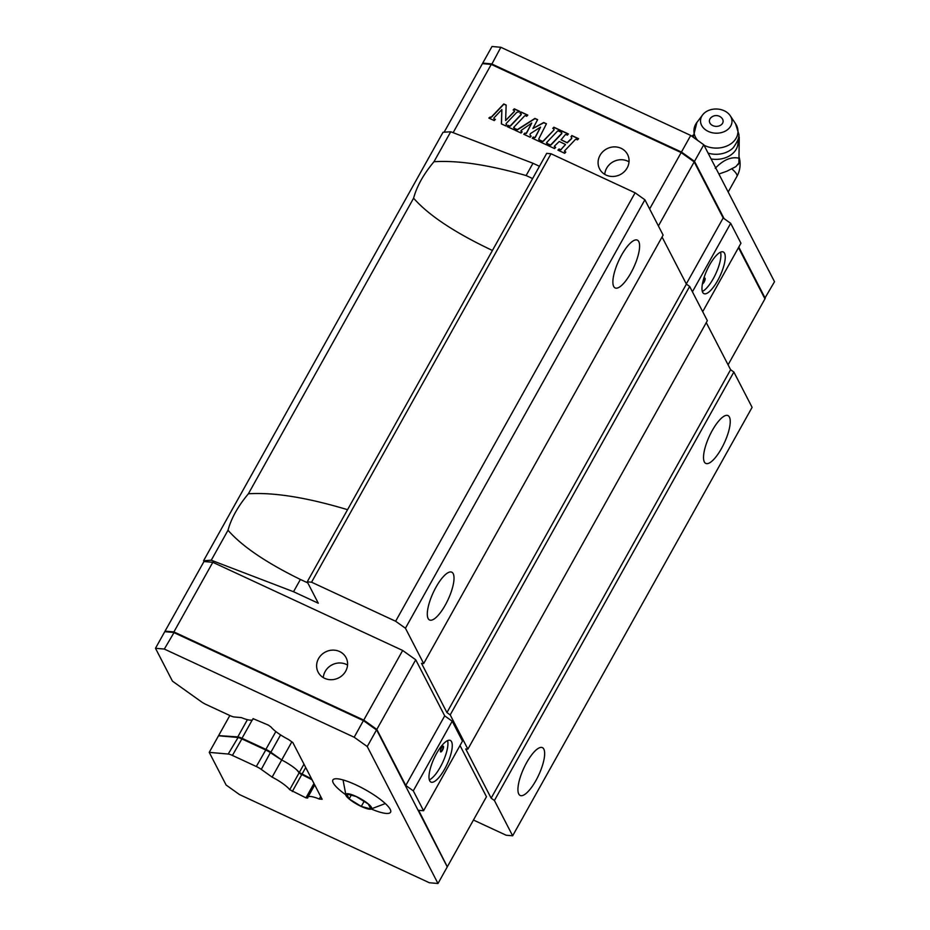<?xml version="1.0" encoding="UTF-8"?>
<svg xmlns="http://www.w3.org/2000/svg" width="930" height="930" viewBox="0 0 930 930"><rect width="100%" height="100%" fill="white"/><g stroke="black" fill="none" stroke-linecap="round" stroke-linejoin="round"><path stroke-width="1.4" d="M681.109 152.567L681.446 152.043L491.575 63.879L482.74 63.101L492.017 46.5L500.851 47.279L690.723 135.443L703.778 144.766L774.516 281.709L764.727 298.425M693.873 161.669L694.501 161.367L724.075 218.62M738.792 247.101L765.239 298.321M690.723 135.443L681.446 152.043L694.501 161.367L703.778 144.766M500.851 47.279L491.61 64.565M482.74 63.101L482.926 63.682M444.122 132.211L482.438 63.635L491.273 64.414L681.144 152.59L694.198 161.901L723.168 217.969L730.678 223.328L740.954 243.23L702.696 311.678M738.49 247.636L764.948 298.856L728.074 364.816M453.119 132.688L491.273 64.414M649.628 208.959L681.144 152.59M561.162 149.335L565.463 144.464L559.232 141.488L554.35 146.243L555.675 147.405L554.559 148.579L547.793 145.429L548.898 144.266L550.072 144.813A0.791 0.721 -27.3 0 0 551.002 144.615L561.546 133.525A0.791 0.721 -27.3 0 0 561.371 132.374L560.558 132.002L561.662 130.828L568.439 133.978L567.323 135.141L566.149 134.594A0.791 0.721 -27.3 0 0 565.219 134.792L561.081 139.814L567.149 142.639L571.357 138.605A1.174 1.093 -27.3 0 0 571.078 136.884L571.822 135.548L578.588 138.686L577.484 139.86L576.309 139.314A0.791 0.721 -27.3 0 0 575.379 139.5L564.487 150.974L565.824 152.125L564.719 153.299L557.942 150.149L559.058 148.986L560.232 149.521A0.791 0.721 -27.3 0 0 561.162 149.335L565.498 144.58M553.769 129.909A0.791 0.721 -27.3 0 0 553.582 128.759L552.769 128.387L553.885 127.212L560.65 130.363L559.534 131.525L558.372 130.979A0.791 0.721 -27.3 0 0 557.43 131.177L546.561 142.627L547.886 143.79L546.77 144.964L540.005 141.813L541.121 140.651L542.283 141.197A0.791 0.721 -27.3 0 0 543.225 141L553.873 130.119A0.791 0.721 -27.3 0 0 553.955 129.177M513.72 127.375L515.046 128.549L513.941 129.712L507.175 126.573L508.28 125.399L509.454 125.945A0.791 0.721 -27.3 0 0 510.384 125.759L520.928 114.657A0.791 0.721 -27.3 0 0 520.742 113.507L519.94 113.135L521.044 111.972L527.81 115.111L526.706 116.273L525.531 115.739A0.791 0.721 -27.3 0 0 524.601 115.925L513.72 127.375M506.269 123.411A0.791 0.721 -27.3 0 0 506.455 124.55L505.815 125.945L501.375 123.876L501.863 109.554L494.086 117.75A0.791 0.721 -27.3 0 0 494.272 118.901L495.376 119.412L494.26 120.575L488.855 118.064L490.238 117.029A1.174 1.093 -27.3 0 0 491.633 116.738L503.781 103.951L506.153 105.055L505.618 120.54L514.185 111.519A0.791 0.721 -27.3 0 0 513.999 110.379L513.162 109.996L514.278 108.822L519.696 111.333L518.01 112.239A1.174 1.093 -27.3 0 0 516.615 112.53L506.269 123.411M530.809 133.339A1.569 1.453 -27.3 0 0 530.856 135.885L530.193 137.256L523.753 134.269L524.869 133.106L526.24 133.316L531.762 123.051L521.125 130.444L520.916 131.153L522.16 131.851L521.044 133.013L514.953 130.188L516.069 129.014L516.952 129.433A0.791 0.721 -27.3 0 0 517.719 129.363L534.924 118.412L537.633 119.668L532.878 128.514L543.725 122.504L546.433 123.76L538.854 138.791A0.791 0.721 -27.3 0 0 539.168 139.744L540.098 140.174L538.993 141.348L532.216 138.198L533.332 137.036L534.169 137.431A0.791 0.721 -27.3 0 0 535.227 137.059L540.562 127.119L530.809 133.339M606.093 175.073A15.729 14.531 -27.3 0 0 624.193 171.771A15.729 14.531 -27.3 0 0 627.552 154.461A15.729 14.531 -27.3 0 0 606.895 148.765A15.729 14.531 -27.3 0 0 599.594 168.9A15.729 14.531 -27.3 0 0 606.093 175.073M658.405 225.955L694.198 161.901M686.294 283.929L723.168 217.969M730.678 223.328L692.408 291.788M724.54 253.262A22.971 7.149 114.9 0 0 723.284 251.972A22.971 7.149 114.9 0 0 707.125 269.793A22.971 7.149 114.9 0 0 703.94 293.648A22.971 7.149 114.9 0 0 718.902 278.256A22.971 7.149 114.9 0 0 724.54 253.262M554.338 146.766L555.559 147.521M548.014 145.533L549.014 144.476L550.188 145.022A0.791 0.721 -27.3 0 0 551.118 144.836L561.662 133.734A0.791 0.721 -27.3 0 0 561.732 132.792M560.778 132.095L561.778 131.049L568.323 134.083M560.988 139.756L567.254 142.848L571.462 138.814A1.174 1.093 -27.3 0 0 571.613 137.454M570.927 136.815L571.927 135.757L578.483 138.803M564.487 151.485L565.719 152.241M558.163 150.253L559.163 149.195L560.337 149.742A0.791 0.721 -27.3 0 0 561.267 149.544M552.99 128.48L553.989 127.433L560.546 130.467M546.549 143.15L547.782 143.906M540.225 141.918L541.225 140.86L542.399 141.407A0.791 0.721 -27.3 0 0 543.329 141.221L553.873 130.119M513.709 127.91L514.941 128.654M507.385 126.666L508.396 125.62L509.559 126.166A0.791 0.721 -27.3 0 0 510.5 125.969L521.044 114.867A0.791 0.721 -27.3 0 0 521.114 113.937M520.149 113.239L521.16 112.181L527.705 115.227M506.199 124.353A0.791 0.721 -27.3 0 0 506.571 124.771L506.815 124.887M501.491 123.934L501.863 109.554M494.004 118.691A0.791 0.721 -27.3 0 0 494.376 119.11L495.272 119.517M489.064 118.168L490.354 117.238A1.174 1.093 -27.3 0 0 491.749 116.948L503.897 104.16L506.141 105.206M505.618 120.54L514.29 111.74A0.791 0.721 -27.3 0 0 514.371 110.798M513.383 110.089L514.383 109.031L519.579 111.449M530.274 135.373A1.569 1.453 -27.3 0 0 530.972 136.106L531.193 136.198M523.974 134.373L524.973 133.316L526.357 133.525L531.762 123.051M520.986 131.258L522.056 131.955M515.174 130.281L516.173 129.235L517.057 129.642A0.791 0.721 -27.3 0 0 517.836 129.584L535.029 118.622L537.563 119.796M532.878 128.514L543.841 122.714L546.363 123.888M538.912 139.535A0.791 0.721 -27.3 0 0 539.284 139.965L539.993 140.291M532.437 138.303L533.436 137.245L534.285 137.64A0.791 0.721 -27.3 0 0 535.343 137.28L540.562 127.119M604.756 174.363A15.729 14.531 152.7 0 1 613.533 161.599A15.729 14.531 152.7 0 1 629.017 161.832M720.552 252.169A22.971 7.149 -65.1 0 1 715.751 273.804A22.971 7.149 -65.1 0 1 702.324 291.427M702.429 283.848A3.15 0.977 114.9 0 0 704.429 281.465A3.15 0.977 114.9 0 0 705.08 278.291A3.15 0.977 114.9 0 0 704.905 278.117A3.15 0.977 114.9 0 0 703.615 279M704.754 278.082A3.15 0.977 -65.1 0 1 704.812 278.163A3.15 0.977 -65.1 0 1 704.324 280.976A3.15 0.977 -65.1 0 1 702.476 283.604M450.725 131.758L443.017 132.281L203.565 560.744L211.261 560.22L228.013 530.251C231.233 518.336 238.022 506.187 248.391 493.784L413.594 198.195C416.803 186.279 423.603 174.131 433.973 161.727L450.725 131.758L532.983 163.273L526.124 175.549L532.611 178.56M539.481 166.284L532.983 163.273M423.673 663.555L405.434 628.238L395.634 621.252L311.55 582.203L307.237 581.831L546.689 153.369L551.013 153.752L635.097 192.801L644.897 199.787L663.125 235.092L423.673 663.555L421.511 663.357L446.935 712.578L450.201 714.903L467.883 749.138L465.721 748.952L491.145 798.173L494.411 800.498L512.651 835.803L506.164 835.233L473.451 820.039M662.055 237.011L686.387 284.115L689.653 286.452L707.346 320.687L467.883 749.138M706.265 322.605L730.608 369.71L733.863 372.035L752.103 407.352L512.651 835.803M307.784 582.889L300.39 579.46L293.531 591.724L318.293 603.221L307.237 581.831M293.531 591.724L211.261 560.22M203.565 560.744L203.972 561.522L165.052 631.144L173.898 631.923L363.758 720.099L376.824 729.411L405.782 785.478L413.292 790.837L423.569 810.739L418.605 810.297L447.074 866.318M494.411 800.498L733.863 372.035M721.506 448.458A26.354 8.196 -65.1 0 1 705.777 463.407A26.354 8.196 -65.1 0 1 709.439 436.042A26.354 8.196 -65.1 0 1 727.981 415.594A26.354 8.196 -65.1 0 1 721.506 448.458M535.924 780.514A26.354 8.196 -65.1 0 1 520.196 795.464A26.354 8.196 -65.1 0 1 523.857 768.099A26.354 8.196 -65.1 0 1 542.399 747.65A26.354 8.196 -65.1 0 1 535.924 780.514M491.145 798.173L730.608 369.71M450.201 714.903L689.653 286.452M446.935 712.578L686.387 284.115M405.434 628.238L644.897 199.787M445.296 605.046A26.354 8.196 -65.1 0 1 429.567 619.996A26.354 8.196 -65.1 0 1 433.229 592.631A26.354 8.196 -65.1 0 1 451.759 572.183A26.354 8.196 -65.1 0 1 445.296 605.046M630.865 273.002A26.354 8.196 -65.1 0 1 615.137 287.94A26.354 8.196 -65.1 0 1 618.799 260.574A26.354 8.196 -65.1 0 1 637.341 240.126A26.354 8.196 -65.1 0 1 630.865 273.002M395.634 621.252L635.097 192.801M311.55 582.203L551.013 153.752M228.013 530.251C241.974 546.236 266.096 562.638 300.39 579.46M347.553 509.687C306.958 497.504 273.908 492.202 248.391 493.784M413.594 198.195C428.649 215.33 454.921 232.744 492.423 250.472M526.124 175.549C488.448 164.796 457.723 160.193 433.973 161.727M303.971 764.135L299.286 772.539A20.448 4.557 -150.8 0 0 281.697 759.984L270.874 752.265A7.556 1.686 29.2 0 0 265.887 749.382L275.85 731.55M291.834 741.849L281.697 759.984A20.448 4.557 29.2 0 1 296.786 769.935A20.565 5.987 31 0 1 299.076 772.911L289.707 789.675A20.448 4.557 -150.8 0 0 272.118 777.131L261.295 769.401A7.556 1.686 -150.8 0 0 256.308 766.518L232.419 755.427A7.556 1.686 -150.8 0 0 228.199 754.032L209.238 752.37L226.118 785.036L239.475 794.569L429.346 882.744L437.984 883.5L367.245 746.546L354.179 737.234L164.319 649.059L155.484 648.291L172.457 681.155L201.124 701.604A7.556 1.686 -150.8 0 0 206.111 704.498L230.001 715.588A7.556 1.686 -150.8 0 0 234.209 716.972L241.37 717.6A20.448 4.557 -150.8 0 0 252.879 719.413A20.448 4.557 -150.8 0 0 253.007 718.623L268.352 725.109L271.037 727.016A20.448 4.557 -150.8 0 0 288.533 739.501L292.834 742.57L322.129 799.277L319.281 799.033A20.448 4.557 -150.8 0 0 307.842 797.243A20.448 4.557 -150.8 0 0 307.714 798.01L305.935 797.859L289.707 789.675M423.569 810.739L462.477 741.105L452.201 721.203L444.691 715.856L415.733 659.788L402.667 650.465L212.807 562.301L203.972 561.522M447.563 866.365L486.471 796.743L460.013 745.523M219.038 735.653L237.778 736.897A7.556 1.686 29.2 0 1 241.998 738.281L265.887 749.382M299.286 772.539L311.597 778.898M301.878 774.388L305.726 767.517M218.817 735.235L229.838 715.519M452.201 721.203L413.292 790.837M429.707 780.805A22.971 7.149 114.9 0 0 430.95 782.084A22.971 7.149 114.9 0 0 447.109 764.262A22.971 7.149 114.9 0 0 450.306 740.419A22.971 7.149 114.9 0 0 435.333 755.799A22.971 7.149 114.9 0 0 429.707 780.805M444.691 715.856L405.782 785.478M415.733 659.788L376.824 729.411M402.667 650.465L363.758 720.099M212.807 562.301L173.898 631.923M324.617 678.307A15.729 14.531 -27.3 0 0 342.728 675.006A15.729 14.531 -27.3 0 0 346.088 657.696A15.729 14.531 -27.3 0 0 325.43 652A15.729 14.531 -27.3 0 0 318.13 672.146A15.729 14.531 -27.3 0 0 324.617 678.307M447.574 740.606A22.971 7.149 -65.1 0 1 442.773 762.251A22.971 7.149 -65.1 0 1 429.346 779.875M323.291 677.61A15.729 14.531 152.7 0 1 332.068 664.845A15.729 14.531 152.7 0 1 347.553 665.078M440.483 751.742A3.15 0.977 114.9 0 0 440.646 751.917A3.15 0.977 114.9 0 0 442.866 749.475A3.15 0.977 114.9 0 0 443.296 746.209A3.15 0.977 114.9 0 0 441.25 748.313A3.15 0.977 114.9 0 0 440.483 751.742M443.145 746.174A3.15 0.977 -65.1 0 1 442.587 749.348A3.15 0.977 -65.1 0 1 440.529 751.812M279.918 758.868L270.572 752.8A7.556 1.686 -150.8 0 0 265.585 749.917L241.695 738.815A7.556 1.686 -150.8 0 0 237.487 737.432L218.527 735.769L238.243 737.234A6.929 1.546 29.2 0 1 242.102 738.501L265.992 749.592A6.929 1.546 29.2 0 1 270.572 752.242L279.918 758.868A19.821 4.418 29.2 0 1 280.569 759.182L281.697 759.984L272.118 777.131M320.687 796.499L319.281 799.033M299.076 772.911L311.713 779.119M296.786 769.935A19.821 4.418 29.2 0 1 298.96 772.446L299.018 772.539M367.245 746.546L376.522 729.945L363.456 720.634L173.596 632.458L164.761 631.679L174.236 632.249L363.642 720.204L376.325 729.248L447.26 866.9L376.325 729.248M312.062 779.793L301.773 774.504M292.299 791.523L301.587 774.923L298.96 772.446M279.721 758.764L280.569 759.182M354.179 737.234L363.642 720.204M164.319 649.059L174.236 632.249M305.935 797.859L313.968 783.49M209.238 752.37L218.527 735.769M447.26 866.9L437.984 883.5M164.761 631.679L155.484 648.291M345.472 794.557A33.038 7.359 29.2 0 1 332.882 779.991A33.038 7.359 29.2 0 1 365.316 789.686A33.038 7.359 29.2 0 1 390.565 812.239A33.038 7.359 29.2 0 1 371.582 809.135M738.141 164.622L738.897 163.064L735.828 166.656L726.9 171.201L718.902 174.038M738.641 136.536L739.257 137.198L738.897 163.064M739.048 158.228C731.271 156.449 723.331 159.809 715.24 168.307M691.885 136.28L692.966 135.222M729.945 115.308A15.729 12.09 -178.2 0 1 730.236 115.727A15.729 12.09 -178.2 0 1 715.879 133.188A15.729 12.09 -178.2 0 1 702.638 114.878A15.729 12.09 -178.2 0 1 716.321 109.008A15.729 12.09 -178.2 0 1 729.945 115.308M710.288 123.632A6.87 5.278 1.8 0 0 719.774 125.678A6.87 5.278 1.8 0 0 722.075 118.377A7.556 7.556 0 0 0 710.613 118.029A6.87 5.278 1.8 0 0 710.288 123.632M349.157 798.905L346.611 793.964L356.178 796.533L368.303 804.043L370.861 808.984L361.282 806.415L349.157 798.905L351.226 795.197M361.282 806.415L364.083 801.416M345.983 795.557A14.787 3.29 -150.8 0 0 346.018 795.615A14.787 3.29 -150.8 0 0 357.132 804.345A14.787 3.29 -150.8 0 0 370.384 809.228A14.787 3.29 -150.8 0 0 371.489 807.391A14.787 3.29 -150.8 0 0 356.132 796.44A14.787 3.29 -150.8 0 0 345.983 795.557M280.581 734.898L270.874 752.265M252.251 719.948L241.998 738.281M237.778 736.897L247.415 719.669M270.572 752.242L261.295 769.401M265.992 749.592L256.308 766.518M242.102 738.501L232.419 755.427M238.243 737.234L228.199 754.032M728.19 192.01L736.909 176.421A25.18 5.603 -150.8 0 0 731.922 168.935M737.839 140.151A22.425 17.228 -178.2 0 1 711.113 158.96M704.033 145.254A22.029 16.926 1.8 0 0 730.771 143.871A22.029 16.926 1.8 0 0 735.514 123.644L738.78 134.036C739.664 136.605 737.85 141.128 733.352 147.603A21.727 16.694 -178.2 0 1 733.293 147.661A21.727 16.694 -178.2 0 1 708.102 153.125M693.199 137.21L696.884 122.446A22.029 16.926 1.8 0 0 697.721 140.442M735.514 123.644L730.236 115.727M314.724 784.932L307.842 797.243M253.309 718.646L252.879 719.413M736.909 176.421A25.18 25.18 0 0 0 739.071 156.996M702.638 114.878L696.884 122.446M385.311 803.555L370.384 809.228M343.042 779.933L346.018 795.615"/></g></svg>
